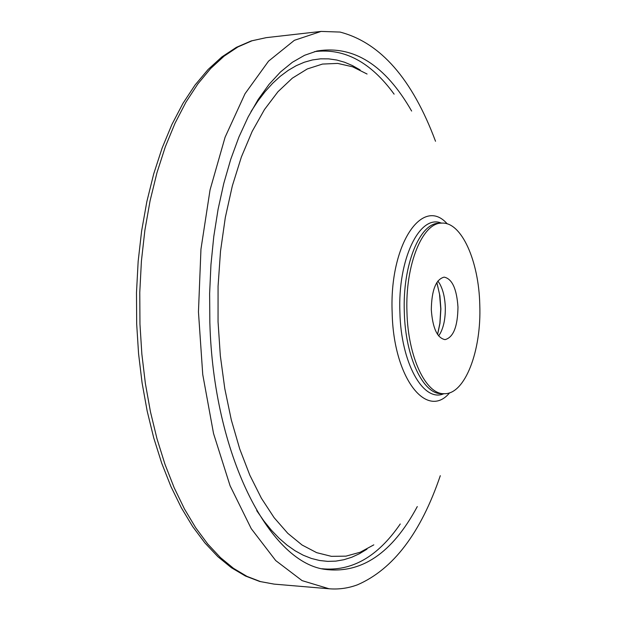 <?xml version="1.0" encoding="UTF-8"?>
<svg xmlns="http://www.w3.org/2000/svg" width="620" height="620" viewBox="0 0 620 620"><rect width="100%" height="100%" fill="white"/><g stroke="black" fill="none" stroke-linecap="round" stroke-linejoin="round"><path stroke-width="0.93" d="M373.806 544.864L360.166 552.25L345.968 556.148L331.406 556.341L316.688 552.668L302.064 545.011L287.796 533.339L274.149 517.716L261.408 498.263L249.845 475.23L239.731 448.973L231.306 419.926L224.789 388.624L220.325 355.702L218.054 321.811L218.07 286.231L220.511 251.193L225.316 217.496L232.337 185.876L241.374 156.992L252.177 131.393L264.484 109.531L277.969 91.721L292.338 78.166L307.28 68.952L322.485 64.069L337.691 63.41L352.625 66.805L367.071 74.028M406.96 312.185C407.983 357.159 425.886 394.615 444.222 393.692C464.946 394.607 481.585 350.796 479.779 304.87C478.88 261.02 461.482 221.751 441.781 223.115C422.445 222.541 405.077 264.864 406.96 312.185M441.781 223.115L439.208 223.215C419.833 222.634 402.427 264.934 404.318 312.216C405.333 357.167 423.274 394.591 441.649 393.669L444.222 393.692M437.836 281.054L439.689 283.735C443.052 289.772 444.92 297.608 445.3 307.241C445.493 317.789 443.858 326.422 440.394 333.157L438.619 335.893M440.301 475.695C420.841 532.906 393.243 569.269 357.515 584.792C348.262 588.233 338.776 589.558 329.065 588.768L302.095 580.63L275.706 560.565L251.24 528.659L230.082 485.755L213.544 433.543L202.748 374.542L198.454 311.906L200.958 249.17L210.056 189.883L225.091 137.221L245.024 93.728L268.561 61.132L294.361 40.323L321.09 31.419L340 32.062C380.424 42.571 412.269 78.973 435.519 141.259M457.971 307.063C456.715 288.757 452.104 278.775 444.145 277.132C435.907 279.279 431.629 290.152 431.311 309.737C432.628 328.081 437.209 338.047 445.036 339.636C453.39 337.427 457.7 326.57 457.971 307.063M411.634 111.05C385.221 65.023 353.656 45.012 316.936 51.018L304.583 55.289L292.384 62.271L280.488 71.974L269.034 84.39L258.191 99.456L248.093 117.072L238.901 137.074L230.749 159.286L223.774 183.45L218.085 209.297L213.784 236.491L210.947 264.694L209.622 293.516L209.847 322.571C213.396 454.507 268.793 561.348 324.353 569.292C361.228 574.244 392.204 553.342 417.291 506.579M437.596 334.49L439.983 323.315L440.89 308.923L439.906 295.825L436.852 282.488M266.259 37.65L251.201 40.936L236.36 47.36L221.929 56.885L208.111 69.471L195.06 85.017L182.931 103.416L171.895 124.511L162.099 148.102L153.698 173.918L146.832 201.663L141.624 230.965L138.151 261.431L136.493 292.617L136.687 324.074L138.57 353.749L142.081 382.858L147.165 411.029L153.737 437.906L161.704 463.163L170.934 486.522L181.311 507.726L192.688 526.597L204.933 542.957L217.899 556.706L231.446 567.75L245.435 576.019L259.71 581.475L274.071 584.11L260.524 581.607L246.962 576.375L233.546 568.37L220.433 557.582L207.77 544.042L195.734 527.806L184.481 508.997L174.181 487.762L164.99 464.326L157.038 438.929L150.466 411.866L145.375 383.478L141.856 354.113L139.965 324.175L139.771 292.431L141.422 260.966L144.886 230.237L150.094 200.71L156.945 172.779L165.315 146.832L175.049 123.194L185.977 102.122L197.912 83.832L210.684 68.479L224.083 56.164L237.933 46.926L252.046 40.773L266.259 37.65L321.09 31.419M321.896 568.734C351.679 571.671 377.805 556.745 400.264 523.97M256.711 510.632L263.926 521.009L271.413 530.224L279.139 538.276L287.045 545.127L295.089 550.769L303.226 555.21L311.418 558.457L319.618 560.503L327.786 561.379L335.893 561.115L343.891 559.721L351.757 557.248L359.453 553.714L366.955 549.173M449.663 392.786C426.746 420.344 393.382 377.913 392.166 312.681C389.159 244.629 422.514 195.517 447.245 223.867M441.649 223.123L440.789 222.882C419.414 214.644 397.691 259.431 399.9 312.325C400.962 362.778 423.096 402.202 443.238 393.956L444.091 393.692M394.119 94.155C370.729 62.031 344.185 47.864 314.495 51.646M360.096 69.913L352.47 65.588L344.673 62.279L336.745 60.024L328.709 58.869L320.602 58.83L312.457 59.939L304.319 62.225L296.221 65.697L288.215 70.37L280.333 76.245L272.63 83.32L265.143 91.582L257.912 101.014L250.999 111.584M436.813 282.55L439.518 294.043L440.758 308.899L439.875 323.299L437.557 334.428M439.689 283.735L438.418 281.798M440.394 333.157L439.177 335.133M274.071 584.11L329.065 588.768"/></g></svg>
